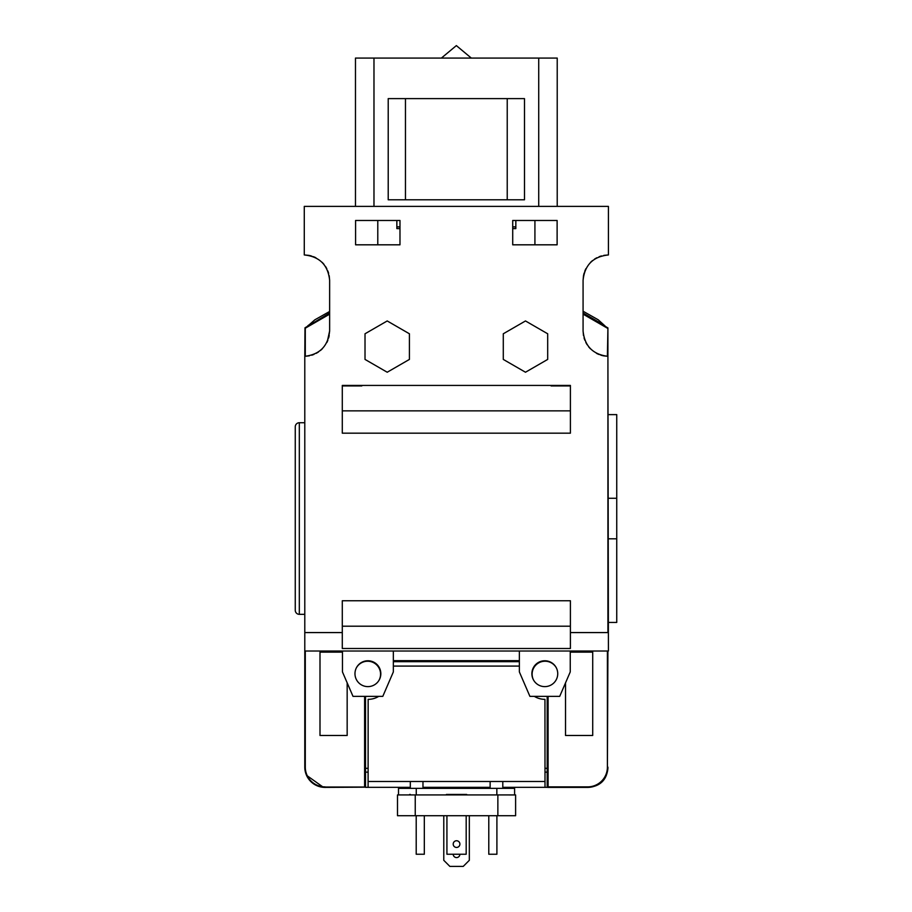 <?xml version="1.0" encoding="UTF-8"?>
<svg xmlns="http://www.w3.org/2000/svg" width="912" height="912" viewBox="0 0 912 912"><rect width="100%" height="100%" fill="white"/><g stroke="black" fill="none" stroke-linecap="round" stroke-linejoin="round"><path stroke-width="1.37" d="M608.418 622.451L616.74 622.451L616.74 538.81L608.418 538.81M616.74 538.81L616.74 498.26L608.418 498.26L616.74 498.26L616.74 414.618L608.418 414.618M488.786 815.716L483.793 815.716L488.786 815.716L488.786 854.236L496.903 854.236L496.903 815.716L509.135 815.716L483.793 815.716L496.903 815.716M466.693 794.443L446.413 794.443L466.693 794.443M422.974 794.922L490.132 794.922M409.648 794.443L410.309 794.443L409.648 794.443M398.51 794.443L398.51 788.356L514.596 788.356L514.596 794.443M502.797 788.356L502.797 781.493M490.132 788.356L490.132 781.493M295.26 426.793A4.058 4.058 0 0 1 295.26 426.782L295.26 610.288A4.058 4.058 0 0 0 299.318 614.335L304.79 614.335M295.26 426.782A4.058 4.058 0 0 1 299.318 422.735L299.318 614.335M304.79 422.735L299.318 422.735M456.559 840.75A3.34 3.34 0 0 0 453.207 844.102A3.34 3.34 0 0 0 456.559 847.442A3.34 3.34 0 0 0 459.899 844.102A3.34 3.34 0 0 0 456.559 840.75M466.18 815.716L466.18 854.236L446.926 854.236L446.926 815.716M367.901 686.622A12.928 12.928 0 0 1 354.973 673.694A12.928 12.928 0 0 1 367.901 660.767A12.928 12.928 0 0 1 380.828 673.694A12.928 12.928 0 0 1 367.901 686.622M342.456 651.02L342.456 671.916L353.001 696.358L382.801 696.358L393.346 671.916L393.346 651.02M459.899 854.236A3.34 3.34 0 0 1 456.559 857.576A3.34 3.34 0 0 1 453.207 854.236M469.327 815.716L469.327 860.312L463.239 866.4L449.867 866.4L443.779 860.312L443.779 815.716M544.806 686.622A12.928 12.928 0 0 1 531.878 673.694A12.928 12.928 0 0 1 544.806 660.767A12.928 12.928 0 0 1 557.734 673.694A12.928 12.928 0 0 1 544.806 686.622M519.361 651.02L519.361 671.916L529.906 696.358L559.706 696.358L570.251 671.916L570.251 651.02M368.095 768.326L365.518 768.326M547.189 768.326L545.011 768.326M368.095 772.133L365.518 772.133M547.189 772.133L545.011 772.133M547.588 787.341L545.011 787.341L544.954 699.344A20.281 20.281 0 0 1 534.352 696.358M547.588 696.358L547.588 787.398L587.636 787.398A20.281 20.281 0 0 0 607.916 767.117L607.916 768.349C606.708 779.806 600.37 786.133 588.913 787.341M583.076 311.243L598.249 319.804L604.496 325.481M307.207 326.507A6.338 6.338 0 0 1 309.077 324.877L314.857 319.804L329.631 311.471M323.429 787.33L306.5 775.268M410.309 787.341L365.518 787.341L365.518 696.358M368.095 787.341L368.152 699.344A20.281 20.281 0 0 0 378.754 696.358M545.011 787.341L502.797 787.341M490.132 787.341L422.974 787.341M368.095 781.493L545.011 781.493M519.361 666.091L393.346 666.091M478.504 788.356L478.504 787.341M467.525 787.341L467.525 788.356M445.58 787.341L445.58 788.356M434.602 787.341L434.602 788.356M416.203 815.716L403.97 815.716L416.203 815.716L416.203 854.236L424.319 854.236L424.319 815.716L429.313 815.716L403.97 815.716L424.319 815.716M422.974 788.356L422.974 781.493M410.309 788.356L410.309 781.493M397.495 815.716L415.245 815.716L397.495 815.716L397.495 794.933L415.245 794.922L515.611 794.933L515.611 815.716L497.861 815.716L515.611 815.716M415.245 794.922L415.245 815.716L497.861 815.716L497.861 794.922M515.839 220.476L515.839 228.593L512.715 228.593L512.715 226.871L515.839 226.871M396.857 226.871L399.98 226.871L399.98 228.593L396.857 228.593L396.857 220.476M507.232 98.621L507.232 199.796M405.464 199.796L405.464 98.621M361.813 385.936L355.475 385.423M373.977 244.815L399.98 244.815L355.577 244.815L355.577 220.476L399.98 220.476L399.98 244.815L399.98 220.476L355.577 220.476L355.577 244.815L373.977 244.815M512.715 244.815L557.118 244.815L512.715 244.815L512.715 220.476L557.118 220.476L512.715 220.476L512.715 244.815M355.475 206.386L355.475 58.072L557.221 58.072L557.221 206.386M524.491 199.796L524.491 98.621L388.216 98.621L388.216 199.796L524.491 199.796M557.118 244.815L557.118 220.476M608.418 206.386L304.277 206.386L304.277 254.95C319.576 256.557 328.024 265.004 329.631 280.292L329.631 330.988C328.092 346.047 319.816 354.494 304.79 356.318L304.79 632.575L342.296 632.575L342.296 600.757L570.399 600.757L570.399 632.575L607.916 632.575L607.916 356.318C592.88 354.494 584.603 346.047 583.076 330.988L583.076 280.292C584.683 265.004 593.131 256.557 608.418 254.95L608.418 206.386M570.399 385.423L342.296 385.423L342.296 433.177L570.399 433.177L570.399 385.423M365.017 359.419L365.017 333.781L387.212 320.956L409.42 333.781L409.42 359.419L387.212 372.233L365.017 359.419M503.287 359.419L503.287 333.781L525.483 320.956L547.69 333.781L547.69 359.419L525.483 372.233L503.287 359.419M570.399 385.936L551.087 385.936M361.619 385.936L342.296 385.936M607.916 356.831L608.418 651.02L304.79 651.02L304.79 632.575M342.296 632.575L342.296 648.5L570.399 648.5L342.296 648.5M570.399 632.575L570.399 648.5M583.076 280.292L583.498 275.686L585.39 269.713M592.447 260.615L590.497 262.371L592.447 260.615M596.801 257.765L594.556 259.076L596.801 257.765M608.418 254.95L603.812 255.371L608.418 254.95M601.384 255.941L599.093 256.728L601.384 255.941M607.403 356.307L607.916 327.91L607.916 356.318L603.356 355.817L597.383 353.799M588.605 346.788L590.315 348.726L588.605 346.788M585.835 342.479L587.111 344.702L585.835 342.479M583.076 330.988L583.486 335.548L583.076 330.988M584.045 337.942L584.809 340.21L584.045 337.942M329.631 330.988L327.317 341.555M320.477 350.482L322.381 348.726L320.477 350.482M316.225 353.343L318.425 352.021L316.225 353.332M304.79 356.318L309.339 355.817L304.79 356.318L304.996 327.784L305.144 356.318M311.733 355.213L313.979 354.403L311.733 355.213M304.277 254.95L308.894 255.371L314.868 257.264M323.965 264.32L322.198 262.371L323.965 264.32M326.804 268.675L325.493 266.429L326.804 268.675M329.631 280.292L329.198 275.686L329.631 280.292M328.628 273.258L327.841 270.967L328.628 273.258M585.892 268.675L584.854 270.967M584.068 273.258L583.498 275.686M596.471 353.332L598.728 354.403M600.974 355.213L603.356 355.817M326.872 342.479L327.887 340.21M328.651 337.942L329.209 335.548M315.905 257.765L313.614 256.728M311.311 255.941L308.894 255.371M570.399 410.867L342.296 410.867M570.399 626.202L342.296 626.202M534.922 244.815L534.922 220.476M377.785 244.815L377.785 220.476M355.577 244.815L355.577 220.476M329.631 313.01L309.316 325.299M605.488 326.507A6.338 6.338 0 0 0 603.63 324.877L583.076 313.01M547.189 696.358L547.189 786.839M519.361 661.679L393.346 661.679M356.478 667.652A12.928 12.928 0 0 1 367.639 661.223A12.928 12.928 0 0 1 379.061 680.204M533.634 680.204A12.928 12.928 0 0 1 545.057 661.223A12.928 12.928 0 0 1 556.229 667.652M608.418 651.02L304.79 651.02L304.79 767.117A20.281 20.281 0 0 0 325.06 787.398L365.108 787.181L325.06 787.398M305.144 651.02L305.144 767.117A19.916 19.916 0 0 0 325.06 787.033L364.754 787.033M329.631 313.568L304.996 327.784M607.916 327.91L583.076 313.568M548.101 696.358L548.101 786.885L587.636 786.885A19.768 19.768 0 0 0 607.403 767.117L607.916 651.02M570.251 652.148L592.709 652.148L592.709 735.482L565.531 735.482L565.531 682.837M347.164 682.837L347.164 735.482L319.998 735.482L319.998 652.148L342.456 652.148M365.108 787.181L365.108 696.358M305.292 651.02L305.292 767.117A19.768 19.768 0 0 0 325.06 786.885M329.631 314.15L305.292 328.206L305.292 356.307M607.403 328.206L583.076 314.15M607.403 767.117L607.403 651.02M393.346 660.664L519.361 660.664M364.606 786.885L364.606 696.358M496.846 788.356L496.846 794.443M416.26 788.356L416.26 794.443M538.718 206.386L538.718 58.072M373.977 206.386L373.977 58.072M471.31 58.072L456.353 45.6L441.397 58.072"/></g></svg>
